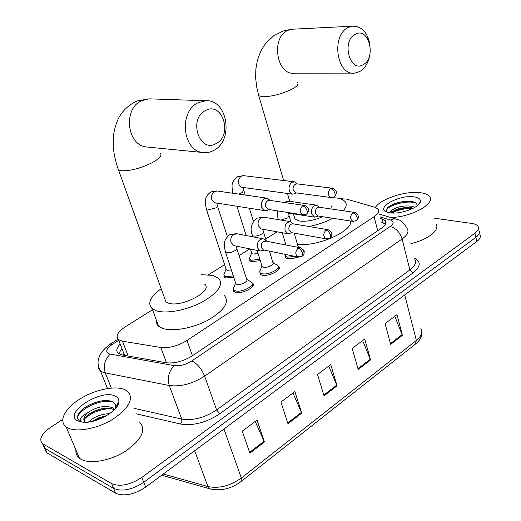 <?xml version="1.0" encoding="UTF-8"?>
<svg xmlns="http://www.w3.org/2000/svg" width="521" height="521" viewBox="0 0 521 521"><rect width="100%" height="100%" fill="white"/><g stroke="black" fill="none" stroke-linecap="round" stroke-linejoin="round"><path stroke-width="0.78" d="M303.268 249.846L303.899 250.34L303.984 252.75M299.386 256.371C294.932 258.383 290.913 259.113 287.325 258.566L285.169 257.543M278.155 266.016L278.787 266.498C282.656 269.728 268.458 277.009 261.848 275.127L259.875 274.163M251.845 282.675L252.711 283.261C256.899 286.609 242.05 294.437 235.388 292.327L233.603 291.428L233.258 288.921M233.76 277.322L225.808 277.96L224.102 277.12M260.305 260.669L251.5 261.64L249.618 260.741M152.542 309.754L125.47 326.687C117.681 331.91 115.356 336.227 118.482 339.646L122.474 341.209L160.846 347.487C169.208 348.308 177.928 345.97 187.006 340.473L374.065 216.729C378.298 213.799 379.653 211.259 378.135 209.103L375.009 207.312L346.654 199.126L339.757 198.631M277.152 231.819L265.658 239.009M249.839 248.901L239.074 255.635M224.61 264.681L208.582 274.71M434.605 218.24L471.648 223.424C474.911 223.9 477.054 224.903 478.076 226.427C479.222 228.465 478.187 230.705 474.963 233.167L141.79 477.464C130.139 484.986 120.091 487.037 111.644 483.625L42.527 443.645C38.697 439.398 41.289 434.032 50.309 427.539L62.702 419.372M478.975 230.569C480.128 232.62 479.092 234.88 475.881 237.342L143.724 482.29C132.113 489.825 122.083 491.87 113.637 488.418L45.158 448.516L44.461 448.047L42.592 443.781L44.461 448.047L45.158 448.516L113.637 488.418C122.083 491.87 132.113 489.825 143.724 482.29L475.881 237.342C479.092 234.88 480.128 232.62 478.975 230.569M120.182 344.062C116.444 347.95 115.805 351.05 118.274 353.362L122.201 354.957L166.251 362.759C174.639 363.678 183.353 361.353 192.392 355.784L381.287 228.354C385.455 225.404 386.784 222.825 385.266 220.611L380.493 218.247M118.677 353.661L121.921 348.556M383.853 223.268L381.613 222.578L385.475 224.108M479.874 234.697C481.026 236.762 480.004 239.035 476.793 241.51L145.646 487.096C134.073 494.644 124.063 496.676 115.616 493.185L47.085 452.905L46.389 452.436L44.506 448.138M249.865 453.198L242.252 431.18L257.016 420.063L264.401 441.964L249.865 453.198M358.201 369.467L352.196 348.399L364.733 338.963L370.561 359.907L358.201 369.467M390.639 344.388L385.084 323.639L396.989 314.677L402.381 335.316L390.639 344.388M287.963 423.749L280.936 402.049L294.893 391.545L301.718 413.12L287.963 423.749M324.023 395.882L317.53 374.501L330.744 364.55L337.048 385.814L324.023 395.882M328.738 366.061L337.048 385.814M292.978 392.984L301.718 413.12M394.833 316.299L402.381 335.316M362.642 340.532L370.561 359.907M255.205 421.424L264.401 441.964M375.38 207.423C380.48 198.957 405.651 190.679 420.154 192.672C424.869 193.245 427.995 194.567 429.525 196.638C435.771 203.652 410.984 217.244 390.783 217.524M413.427 208.146L410.06 207.508C401.561 207.397 395.413 209.045 391.61 212.457L391.258 212.952M414.853 207.351L412.013 206.257C403.86 205.3 397.126 206.629 391.805 210.25L390.724 212.907M417.093 205.841C417.269 203.77 415.706 202.356 412.404 201.607L410.294 201.295C400.154 201.191 392.463 203.444 387.227 208.055L386.439 211.344L387.331 212.216M413.915 196.834C418.825 197.524 420.935 199.25 420.252 202.018C418.956 207.788 400.024 214.554 389.955 212.809L387.311 212.21C374.371 208.38 398.786 194.489 413.915 196.834M388.966 212.646L391.805 210.25M435.979 224.095C440.401 229.813 427.721 239.907 410.867 243.607M411.955 207.775C404.322 207.619 397.653 209.064 391.942 212.106M410.294 201.295L411.512 201.445C402.59 201.099 395.048 202.812 388.894 206.576M412.521 208.595C404.68 208.361 397.829 209.826 391.968 212.998M415.888 203.079C406.751 199.563 385.84 206.029 386.25 210.92M355.413 34.178C341.288 40.592 349.591 72.973 363.026 64.76C376.69 58.326 369.018 26.578 355.413 34.178M370.047 53.767C368.744 62.292 365.26 68.244 359.601 71.624L354.606 73.122C336.553 75.903 330.776 34.959 348.49 27.379L351.942 26.226C361.392 25.809 367.409 32.002 370.001 44.799M294.222 216.593L294.964 219.12L299.438 221.028C306.348 221.829 314.078 220.383 322.623 216.697M329.331 197.622L336.234 197.928C340.421 198.494 343.339 199.693 344.993 201.51C347.064 203.985 346.478 207.065 343.228 210.745M332.098 209.123L331.63 205.951M332.821 218.279C325.664 222.024 317.706 224.766 308.96 226.505M350.692 221.047C352.678 231.207 317.647 246.83 297.589 244.44M205.613 110.452C187.951 118.593 199.387 153.669 216.085 143.568C233.095 135.447 222.571 101.094 205.613 110.452M213.571 150.517C210.139 152.347 206.57 153.011 202.864 152.503C182.435 151.005 178.547 111.155 198.338 102.624L205.802 100.742C227.879 99.224 234.014 140.885 213.571 150.517M164.577 298.136L165.899 301.828L168.583 303.176C181.582 307.859 213.76 290.601 204.584 284.134M201.367 274.671L212.822 275.401L218.638 278.201C223.796 284.635 218.358 292.568 202.317 301.985C187.059 310.151 166.42 314.059 156.417 310.809L152.132 308.627C147.137 303.404 150.159 296.775 161.197 288.745M224.427 295.576C229.65 302.271 224.33 310.373 208.472 319.887C193.369 328.119 172.868 331.903 162.852 328.445L158.553 326.146C156.495 324.362 155.681 322.147 156.118 319.516M258.051 253.473L252.939 254.092L251.864 253.59L251.61 252.783M259.881 259.321L251.604 260.246L249.839 259.406L249.39 258.507L250.184 256.553M297.387 183.926L294.606 181.836L292.02 182.357C289.455 184.284 288.543 187.046 289.279 190.634L290.327 192.705L291.656 193.812L292.581 194.144L295.29 193.623M332.111 188.192L297.12 183.893L295.238 184.271C293.388 185.671 292.73 187.664 293.258 190.263L295.987 192.855M231.363 270.002L227.273 270.275L226.296 269.806L226.01 268.934M233.31 275.954L225.912 276.54L224.31 275.759L223.809 274.821L224.642 272.704M270.184 200.422L267.429 198.24L264.486 198.755C261.816 200.754 260.878 203.574 261.659 207.221L264.863 210.679L267.95 210.178M304.31 205.398L269.845 200.377L267.703 200.748C265.775 202.2 265.091 204.239 265.658 206.876L268.497 209.468M319.49 207.286L316.931 205.209C312.821 205.541 311.05 208.42 311.604 213.838L314.586 217.153L318.468 216.052M295.264 256.43L287.442 257.146L285.417 256.195L285.104 254.352M354.345 212.36L319.406 207.28L317.465 207.651C315.687 209.051 315.049 211.012 315.544 213.525L318.103 215.994M294.254 233.148L298.286 247.377M302.903 249.357L303.3 249.917M269.396 251.142L272.88 262.454C275.055 264.251 267.065 268.322 263.339 267.299L262.213 266.765L261.926 265.853M293.343 223.874L290.816 221.705C286.413 221.881 284.499 224.818 285.072 230.51L287.963 233.773L292.007 232.75M272.945 262.519L277.843 265.593C281.47 268.621 268.159 275.44 261.959 273.681L260.103 272.783L259.601 271.767L260.493 269.598M327.683 229.657L293.193 223.848L291.011 224.219C289.162 225.671 288.497 227.67 289.031 230.223L291.682 232.692M236.821 248.615L246.667 279.256C249.018 281.119 240.663 285.495 236.905 284.349L235.889 283.847L235.564 282.864M266.153 241.151L263.678 238.892C258.95 238.879 256.873 241.861 257.452 247.853L260.207 251.044L264.453 250.132M246.752 279.347L251.747 282.362C255.668 285.495 241.744 292.822 235.499 290.855L233.818 290.015L233.258 288.953L234.203 286.596M299.881 247.683L265.944 241.112L263.47 241.47C261.542 242.968 260.865 245.013 261.431 247.605L263.431 249.924L264.193 250.073M67.587 427.78L66.089 426.842C58.209 421.014 65.118 408.145 80.11 398.904C95.011 389.591 115.128 385.358 124.806 389.623L127.665 391.343C134.092 398.637 129.201 407.904 112.985 419.131C97.544 428.744 76.483 432.69 67.587 427.78M139.771 422.316C146.316 430.033 141.66 439.6 125.821 451.01C110.706 460.759 89.899 464.504 80.944 459.235L79.439 458.233C76.795 456.103 75.623 453.355 75.929 449.981M114.092 410.027L113.487 409.643C110.732 408.151 106.922 407.819 102.064 408.646C93.721 410.62 88.003 413.843 84.916 418.311L84.259 421.228M114.646 409.454L112.751 407.806C104.884 405.091 96.457 406.784 87.469 412.866C83.523 416.813 82.767 419.959 85.197 422.31M106.629 415.667L98.808 417.744L91.872 421.502M109.716 413.667C100.892 414.045 93.806 416.852 88.459 422.075M115.375 408.659L115.669 407.279C115.883 405.051 115.011 403.339 113.064 402.14C110.178 400.519 106.154 400.141 100.983 401.001C90.439 403.391 82.969 407.663 78.573 413.817L77.46 416.442L77.688 418.604L79.101 420.649L81.79 422.108M115.148 396.058C117.72 397.249 118.957 399.093 118.866 401.593C119.224 410.431 96.619 423.69 83.191 422.251L77.85 420.935C62.318 413.596 100.833 388.458 115.148 396.058M81.953 422.127L81.146 421.717C78.717 419.535 80.827 416.585 87.469 412.866M105.034 415.914L91.885 421.496M102.787 408.523L95.297 410.939L88.316 414.625M118.098 404.557L117.603 403.847M101.191 400.962C94.881 402.238 89.15 404.654 84.011 408.217M103.699 417.269L95.382 420.597M110.537 408.562C100.436 409.128 91.833 412.502 84.721 418.669M117.987 404.797L117.414 404.172M112.282 401.73C98.964 398.344 74.985 411.857 77.948 419.203M123.106 355.12L123.718 354.443M377.718 230.757L374.065 216.729M192.444 355.745L187.006 340.473M166.492 362.798L160.846 347.487M128.173 356.019L122.474 341.209M118.742 340.33L112.386 344.348C106.382 348.549 105.183 351.708 108.778 353.824L174.235 365.631C179.901 366.27 185.769 364.707 191.839 360.942L390.144 226.505C394.006 223.581 394.143 221.432 390.548 220.057L380.161 216.944M390.548 220.057C393.016 218.787 395.393 218.618 397.673 219.562C400.818 219.979 403.977 223.001 407.162 228.641C409.148 231.637 407.455 235.082 402.101 238.989L204.642 376.149C192.464 383.84 180.67 386.966 169.266 385.514L105.262 372.873L102.481 372.046L99.778 370.229L98.567 368.113L98.456 365.579M111.292 388.047L105.262 372.873C103.112 365.534 104.747 359.308 110.172 354.208M414.449 258.058C421.274 261.679 420.74 266.687 412.847 273.089L219.797 413.759C206.388 422.596 193.291 426.022 180.507 424.029L136.476 413.869M474.963 233.167L476.793 241.51M43.223 444.107L47.085 452.905M111.644 483.625L115.616 493.185M141.79 477.464L145.646 487.096M390.144 226.505C395.856 228.035 399.841 232.197 402.101 238.989L409.871 269.956C415.12 265.957 416.741 262.369 414.723 259.178M174.235 365.631C168.811 371.115 167.15 377.745 169.266 385.514L181.725 419.079C193.07 420.805 204.701 417.757 216.606 409.942L409.871 269.956L412.847 273.089M134.32 408.366L181.725 419.079L181.816 421.723L180.507 424.029M191.839 360.942C197.244 363.554 201.51 368.621 204.642 376.149L216.606 409.942L219.797 413.759M109.319 344.674L110.139 344.147L112.386 344.348M383.189 223.04L382.082 218.722M210.992 489.167L209.624 488.757C220.35 491.381 230.816 488.998 241.015 481.606L241.321 478.024L416.364 340.441L415.419 344.101L241.366 481.332M161.666 475.211L209.624 488.757L207.944 486.562C218.996 488.789 230.126 485.943 241.321 478.024L223.984 428.998M404.726 294.958L416.364 340.441C421.476 336.195 422.98 332.261 420.857 328.634M163.275 474.019L207.944 486.562L194.665 450.743M162.852 475.549L161.608 475.256M323.782 395.1L336.781 385.065M357.979 368.692L370.301 359.171M390.431 343.626L402.14 334.586M287.709 422.954L301.431 412.358M249.585 452.391L264.095 441.189M294.118 29.124L291.298 29.267L287.905 30.355C270.549 37.479 276.605 75.76 294.372 73.168L352.938 73.122M258.253 93.943L258.781 95.773L263.183 96.763C272.333 96.496 281.868 93.995 291.78 89.26C297.198 86.297 299.1 84.037 297.484 82.487M150.784 98.899L149.065 98.847L141.836 100.586C122.735 108.479 126.798 145.489 146.629 146.981L148.127 147.124M117.564 167.254L118.508 169.957L121.106 170.725C129.833 171.149 140.11 168.517 151.95 162.819C159.921 158.391 162.598 155.108 159.98 152.985M334.508 196.547C336.058 194.75 338.604 190.888 332.398 188.231L330.496 188.628C327.468 192.216 327.592 195.167 330.861 197.492L331.141 197.537M330.496 188.628C332.535 189.13 334.013 190.679 334.918 193.284C335.368 195.212 335.003 196.45 333.831 197.003L330.861 197.492L295.654 192.809M243.242 187.475L243.724 190.1L242.285 192.49L238.54 194.086M294.228 181.79L243.717 175.681L240.917 176.319C237.179 180.852 237.478 184.506 241.822 187.286L242.298 187.352M306.726 213.936C308.51 212.014 310.568 207.97 304.765 205.463L302.597 205.867C299.503 209.409 299.582 212.405 302.838 214.847L303.255 214.919M302.597 205.867C304.629 206.414 306.12 208.009 307.064 210.653C307.546 212.601 307.221 213.844 306.074 214.378L302.838 214.847L267.989 209.39M216.769 203.053L217.27 205.352C217.895 205.997 217.381 206.857 215.733 207.931L207.488 210.054L206.524 209.676L206.277 208.908M266.817 198.149L217.153 191.012L213.988 191.65C210.178 196.111 210.425 199.81 214.73 202.734L215.447 202.845M356.703 220.455C357.96 218.976 358.507 217.915 358.344 217.257C358.266 214.711 357.048 213.096 354.703 212.412L352.75 212.809C349.871 216.254 349.936 219.113 352.938 221.399L353.271 221.458M352.75 212.809C354.788 213.35 356.24 214.88 357.106 217.4L357.269 219.048L356.664 220.494L352.938 221.399L317.706 215.928M288.634 213.076L289.025 215.447L287.742 217.921L281.027 220.077M316.455 205.137L289.858 201.321L286.954 201.985L286.101 202.747M278.507 219.654L278.071 218.696M286.237 212.249L288.133 212.998M330.047 237.928C331.564 236.137 333.909 232.581 328.191 229.741L325.99 230.139C323.046 233.545 323.072 236.443 326.055 238.826L326.517 238.924M325.99 230.139C328.015 230.725 329.48 232.294 330.386 234.854L330.548 236.808L329.845 238.123L326.055 238.826L291.128 232.594M262.864 229.24L263.274 231.265C263.9 231.975 263.444 232.861 261.907 233.942L259.009 235.336L255.726 236.091L253.564 236.052L252.444 235.564L252.177 234.697M290.132 221.588L264.01 217.244L260.76 217.908C258.416 219.895 257.615 222.519 258.344 225.769L261.229 228.947L262.004 229.084M302.258 256.137C305.241 253.935 304.681 251.161 300.591 247.82L298.084 248.204C295.088 251.558 295.055 254.482 297.999 256.99L298.618 257.133M298.084 248.204C300.096 248.836 301.581 250.451 302.532 253.05L302.727 255.023L302.063 256.332L297.999 256.99L263.431 249.924M236.13 246.075L236.521 247.696C237.211 248.452 236.723 249.416 235.062 250.588C232.099 252.327 229.273 253.037 226.583 252.718L225.573 252.262L225.274 251.324M262.721 238.709L237.179 233.812L233.532 234.457C231.096 236.514 230.269 239.191 231.05 242.486L233.792 245.593L234.847 245.808M303.899 250.34L304.336 251.832M278.787 266.498L279.282 268.113M252.711 283.261L253.271 285.007M124.552 355.374L118.482 339.646M42.527 443.645L46.389 452.436M117.993 339.197L110.139 344.147C98.502 352.932 95.258 361.828 100.423 370.835L107.476 388.503M395.973 219.061L379.444 214.164M385.859 222.936L385.266 220.611M421.795 332.385C421.932 336.599 419.959 340.382 415.875 343.736M418.018 205.072L420.252 202.018M410.06 207.508L411.232 207.651M283.639 180.513L258.781 95.773L256.651 86.818L255.655 77.922L255.844 69.241L257.27 60.866L260.012 52.875L261.92 49.065L266.075 42.956L273.623 35.871L283.014 31.052L291.298 29.267L351.942 26.226M294.964 219.12L293.414 213.831M289.741 201.295L287.436 193.447M165.899 301.828L118.508 169.957C113.695 156.652 112.152 144.304 113.884 132.914C115.291 125.808 117.251 120.214 119.765 116.124C122.363 111.364 129.241 104.207 137.362 100.898L149.065 98.847L205.802 100.742M147.925 147.104L202.864 152.503M152.132 308.627L158.553 326.146M243.392 175.642L237.7 176.652C231.643 182.142 231.252 183.001 232.822 193.265M251.864 253.59L250.419 249.025M246.159 235.538L236.912 206.251M251.597 253.069L249.39 258.507M249.839 259.406L250.438 261.288M242.128 187.326L292.581 194.144M253.46 221.418L249.357 208.224M245.261 195.049L243.939 190.803M216.632 190.933L210.862 191.91C207.56 194.476 205.854 196.788 205.743 198.846C204.89 200.155 205.15 203.763 206.524 209.676L226.296 269.806M226.003 269.259L223.809 274.821M224.31 275.759L224.935 277.667M215.232 202.812L264.863 210.679M227.364 236.527L217.518 206.108M289.429 201.256L283.131 202.311M285.964 244.987L282.284 232.744M278.344 219.628L278.305 219.497C277.322 215.707 277.048 212.835 277.491 210.875M287.872 212.959L314.586 217.153M285.319 254.391L284.961 255.225M285.417 256.195L285.996 258.129M290.874 221.718L289.253 216.228M298.168 246.309L300.376 247.762M263.398 217.133L256.846 218.24C251.2 222.955 249.735 228.732 252.444 235.564L252.835 236.814M262.213 266.765L257.087 250.399M261.698 229.032L287.963 233.773M261.913 266.172L259.601 271.767M260.103 272.783L260.721 274.743M266.329 241.19L263.535 232.112M278.312 267.11L278.911 269.083M236.345 233.642L229.715 234.697C223.112 240.468 223.652 244.056 225.573 252.262L235.889 283.847M234.496 245.736L260.207 251.044M235.557 283.229L233.258 288.953M233.818 290.015L234.476 292.001M252.268 283.997L252.906 285.996M66.089 426.842L79.439 458.233M113.949 408.672L114.373 409.74M115.669 407.279L118.866 401.593"/></g></svg>

